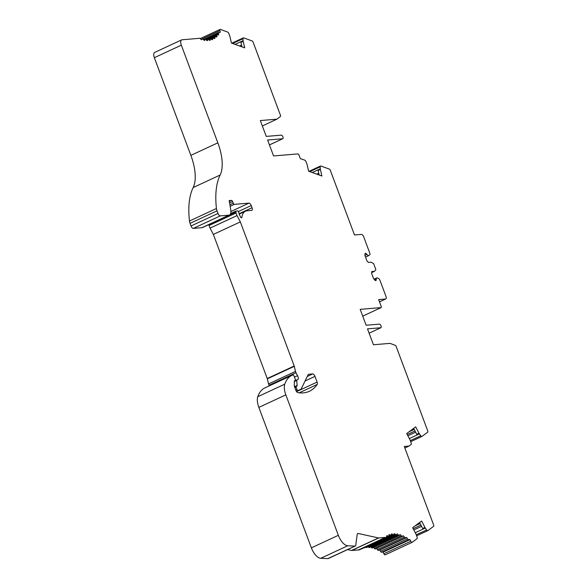 <?xml version="1.0" encoding="UTF-8"?>
<svg xmlns="http://www.w3.org/2000/svg" width="588" height="588" viewBox="0 0 588 588"><rect width="100%" height="100%" fill="white"/><g stroke="black" fill="none" stroke-linecap="round" stroke-linejoin="round"><path stroke-width="0.88" d="M378.51 537.932L351.536 550.464A2.793 1.279 65.1 0 0 351.771 550.478L358.504 549.92L385.478 537.388L378.753 537.954A2.793 1.279 65.1 0 1 378.51 537.932L358.143 533.492A2.793 1.279 65.1 0 0 357.695 533.529A2.793 1.279 65.1 0 0 357.239 534.308L355.946 543.68A2.793 1.279 65.1 0 0 355.938 544.253A3.572 1.639 -114.9 0 1 355.336 545.987A3.572 1.639 -114.9 0 1 355.071 546.054L327.869 558.6L320.732 558.306A11.789 5.41 -114.9 0 1 311.368 547.847L258.852 407.388A13.744 6.306 -114.9 0 1 257.779 396.694A52.214 23.954 -114.9 0 1 264.938 387.882L291.92 375.357A52.214 23.954 -114.9 0 1 292.118 375.269L292.831 374.953A1.374 0.632 -114.9 0 1 294.066 376.144L295.242 379.289A1.374 0.632 -114.9 0 1 295.161 380.59A1.374 0.632 -114.9 0 1 295.058 380.62L294.661 380.649A1.103 0.507 65.1 0 0 294.581 380.671A1.103 0.507 65.1 0 0 294.39 381.075L294.265 385.302A2.749 1.264 65.1 0 0 294.573 386.889L295.823 390.241A2.749 1.264 65.1 0 0 297.918 392.666A82.445 37.816 65.1 0 0 309.406 391.27A82.445 37.816 65.1 0 0 317.197 384.456A2.749 1.264 65.1 0 0 317.101 382.082L314.97 376.379A2.749 1.264 65.1 0 0 312.698 373.939L308.671 374.277A2.749 1.264 65.1 0 0 308.465 374.336A2.749 1.264 65.1 0 0 308.134 374.674L301.401 388.506A8.247 3.785 -114.9 0 1 300.424 389.535A8.247 3.785 -114.9 0 1 300.299 389.587L297.969 390.454A1.103 0.507 -114.9 0 1 296.999 389.499L296.168 387.272A1.103 0.507 -114.9 0 1 296.227 386.235A1.103 0.507 -114.9 0 1 296.315 386.213L296.83 386.169A1.374 0.632 65.1 0 0 296.933 386.14A1.374 0.632 65.1 0 0 297.153 385.441L296.668 380.443A1.11 0.507 -114.9 0 1 296.852 379.877A1.11 0.507 -114.9 0 1 296.933 379.855L297.425 379.819A3.44 1.58 65.1 0 0 297.682 379.752A3.44 1.58 65.1 0 0 297.521 375.673L295.992 372.726A2.749 1.264 -114.9 0 1 295.499 371.41L294.316 366.324A1.345 0.617 65.1 0 0 294.213 366.001L240.338 221.896L213.356 234.421L210.085 228.115A5.498 2.521 -114.9 0 1 209.1 225.476L208.894 224.572M241.991 46.886L240.94 42.365L243.189 41.322A2.55 1.169 -114.9 0 1 243.094 40.668L243.006 38.683A1.801 0.823 -114.9 0 1 243.307 37.875A1.801 0.823 -114.9 0 1 243.689 37.875L252.156 40.954A1.396 0.639 -114.9 0 1 253.119 42.16L280.425 115.197A1.396 0.639 65.1 0 1 280.402 116.483L276.941 119.166L262.344 125.942M181.655 39.881A5.579 2.558 65.1 0 0 181.325 45.166L154.343 57.697A5.579 2.558 65.1 0 1 154.673 52.413L181.655 39.881A5.579 2.558 65.1 0 1 182.074 39.778L198.906 38.367A2.793 1.279 -114.9 0 1 199.053 38.264A2.793 1.279 -114.9 0 1 200.596 38.999A2.793 1.279 65.1 0 0 201.611 39.756A2.793 1.279 65.1 0 0 201.684 39.727A2.793 1.279 65.1 0 0 202.103 39.131A1.396 0.639 -114.9 0 1 202.309 38.837A1.396 0.639 -114.9 0 1 203.198 39.352A2.793 1.279 65.1 0 0 204.58 40.432A2.793 1.279 65.1 0 0 204.999 39.69A1.396 0.639 -114.9 0 1 205.227 39.315A1.396 0.639 -114.9 0 1 206.043 39.734A2.793 1.279 65.1 0 0 207.41 40.638A2.793 1.279 65.1 0 0 207.748 39.786A1.396 0.639 -114.9 0 1 207.983 39.315A1.396 0.639 -114.9 0 1 208.725 39.653A2.793 1.279 65.1 0 0 210.078 40.374A2.793 1.279 65.1 0 0 210.335 39.418A1.396 0.639 -114.9 0 1 210.57 38.852A1.396 0.639 -114.9 0 1 211.239 39.117A2.793 1.279 65.1 0 0 212.547 39.646A2.793 1.279 65.1 0 0 212.724 38.595A1.396 0.639 -114.9 0 1 212.959 37.926A1.396 0.639 -114.9 0 1 213.554 38.117A2.793 1.279 65.1 0 0 214.738 38.499A2.793 1.279 65.1 0 0 214.818 38.455A2.793 1.279 65.1 0 0 214.907 37.309A1.396 0.639 -114.9 0 1 215.127 36.537A1.396 0.639 -114.9 0 1 215.649 36.669A2.793 1.279 65.1 0 0 216.685 36.926A2.793 1.279 65.1 0 0 216.854 36.809A2.793 1.279 65.1 0 0 216.862 35.589A1.396 0.639 -114.9 0 1 217.068 34.707A1.396 0.639 -114.9 0 1 217.509 34.78A2.793 1.279 65.1 0 0 218.398 34.942A2.793 1.279 65.1 0 0 218.648 34.729A2.793 1.279 65.1 0 0 218.574 33.435A1.396 0.639 -114.9 0 1 218.751 32.443A1.396 0.639 -114.9 0 1 219.126 32.48A2.793 1.279 65.1 0 0 219.868 32.546A2.793 1.279 65.1 0 0 220.184 32.222A2.793 1.279 65.1 0 0 219.949 30.635A1.396 0.639 -114.9 0 1 220.059 29.4A1.396 0.639 -114.9 0 1 220.353 29.4L227.578 32.024A1.801 0.823 -114.9 0 1 228.798 33.523L229.695 35.802A2.55 1.169 -114.9 0 1 229.915 36.5L231.437 43.049L244.711 47.871L243.189 41.322M385.478 537.388A2.793 1.279 65.1 0 0 386.14 537.417A2.793 1.279 65.1 0 0 386.61 536.513A2.793 1.279 -114.9 0 1 387.014 535.646A2.793 1.279 -114.9 0 1 387.926 536.146A1.396 0.639 65.1 0 0 388.558 536.374A1.396 0.639 65.1 0 0 388.8 535.764A2.793 1.279 -114.9 0 1 389.271 534.543A2.793 1.279 -114.9 0 1 389.315 534.529A2.793 1.279 -114.9 0 1 390.241 535.154A1.396 0.639 65.1 0 0 390.954 535.455A1.396 0.639 65.1 0 0 391.189 534.94A2.793 1.279 -114.9 0 1 391.667 533.919A2.793 1.279 -114.9 0 1 391.821 533.875A2.793 1.279 -114.9 0 1 392.762 534.617A1.396 0.639 65.1 0 0 393.541 534.999A1.396 0.639 65.1 0 0 393.776 534.58A2.793 1.279 -114.9 0 1 394.232 533.742A2.793 1.279 -114.9 0 1 394.519 533.683A2.793 1.279 -114.9 0 1 395.452 534.543A1.396 0.639 65.1 0 0 396.305 535.014A1.396 0.639 65.1 0 0 396.525 534.683A2.793 1.279 -114.9 0 1 396.959 534.014A2.793 1.279 -114.9 0 1 397.37 533.97A2.793 1.279 -114.9 0 1 398.296 534.933A1.396 0.639 65.1 0 0 399.223 535.499A1.396 0.639 65.1 0 0 399.421 535.242A2.793 1.279 -114.9 0 1 399.818 534.735A2.793 1.279 -114.9 0 1 400.362 534.72A2.793 1.279 -114.9 0 1 401.273 535.778A1.396 0.639 65.1 0 0 402.265 536.447A1.396 0.639 65.1 0 0 402.442 536.263A2.793 1.279 -114.9 0 1 402.78 535.889A2.793 1.279 -114.9 0 1 403.471 535.933A2.793 1.279 -114.9 0 1 404.36 537.079A1.396 0.639 65.1 0 0 405.419 537.858A1.396 0.639 65.1 0 0 405.558 537.733A2.793 1.279 -114.9 0 1 405.838 537.476A2.793 1.279 -114.9 0 1 406.668 537.601A2.793 1.279 -114.9 0 1 407.528 538.821A1.396 0.639 65.1 0 0 408.645 539.71A1.396 0.639 65.1 0 0 408.741 539.637A2.793 1.279 -114.9 0 1 408.947 539.483A2.793 1.279 -114.9 0 1 409.924 539.703A2.793 1.279 -114.9 0 1 410.85 541.232A1.396 0.639 65.1 0 0 412.078 542.356A1.396 0.639 65.1 0 0 412.129 542.327L417.01 538.689A1.801 0.823 65.1 0 0 417.076 537.087L416.26 534.801A2.55 1.169 65.1 0 0 415.959 534.102L412.644 527.701L421.618 521.019L424.933 527.421A2.55 1.169 65.1 0 0 425.322 528.053L426.675 529.935A1.801 0.823 65.1 0 0 427.836 530.619A1.801 0.823 65.1 0 0 427.902 530.574L433.628 526.311A1.396 0.639 65.1 0 0 433.657 525.025L404.279 446.461L409.013 446.071L404.853 447.997M424.933 527.421L422.684 528.465L419.604 522.519M413.68 428.358L416.76 434.297L419.009 433.253L415.687 426.859L406.712 433.54L410.034 439.942A2.55 1.169 65.1 0 1 410.336 440.632L411.144 442.918A1.801 0.823 -114.9 0 1 411.085 444.521L409.013 446.071M319.181 175.026L318.13 170.505L320.379 169.462L321.901 176.01L308.626 171.189L307.105 164.64A2.55 1.169 65.1 0 0 306.885 163.942L305.988 161.663A1.801 0.823 -114.9 0 0 304.768 160.164L301.512 158.981A1.396 0.639 65.1 0 0 301.321 158.951L301.137 158.966A1.396 0.639 65.1 0 1 299.983 157.731L299.02 155.151A1.396 0.639 65.1 0 0 297.866 153.909L273.56 155.945L267.613 140.025L282.644 138.768A1.955 0.897 65.1 0 0 282.791 138.731A1.955 0.897 65.1 0 0 282.85 136.732A1.955 0.897 65.1 0 0 281.292 135.152L266.261 136.409L260.33 120.562L276.941 119.166M419.009 433.253A2.55 1.169 65.1 0 0 419.398 433.885L420.751 435.767A1.801 0.823 65.1 0 0 421.905 436.458A1.801 0.823 65.1 0 0 421.971 436.414L427.696 432.151A1.396 0.639 65.1 0 0 427.726 430.864L396.194 346.53A1.396 0.639 65.1 0 0 395.239 345.325L390.042 343.37L373.439 344.759L367.493 328.861L380.752 327.751A1.955 0.897 65.1 0 0 380.892 327.714A1.955 0.897 65.1 0 0 380.95 325.715A1.955 0.897 65.1 0 0 379.4 324.135L366.14 325.245L360.201 309.354L381.09 307.605A1.117 0.514 65.1 0 0 381.171 307.583A1.117 0.514 65.1 0 0 381.237 306.524L378.643 299.586L385.559 299.005A2.793 1.279 -114.9 0 0 385.765 298.954A2.793 1.279 -114.9 0 0 385.934 296.308L379.855 280.064A1.786 0.816 -114.9 0 0 378.665 278.536L377.275 277.955A2.55 1.169 -114.9 0 0 376.68 277.926A2.55 1.169 -114.9 0 0 376.269 279.285L376.085 280.476L375.232 280.542L373.586 278.661L371.572 273.273L371.763 271.553L374.468 271.325L371.638 272.641M241.558 45.026L239.5 45.982M220.184 32.222L219.412 32.583M218.648 34.729L218.075 34.993M216.854 36.809L216.487 36.978M181.325 45.166L217.839 142.84A39.051 17.912 65.1 0 1 220.155 175.018L193.173 187.55A39.051 17.912 65.1 0 0 190.865 155.364L217.839 142.84M154.343 57.697L190.865 155.364M220.155 175.018A82.445 37.816 -114.9 0 0 216.443 208.497L189.468 221.022A82.445 37.816 -114.9 0 1 193.173 187.55M216.443 208.497A5.579 2.558 65.1 0 0 217.023 210.827L190.049 223.359A5.579 2.558 65.1 0 1 189.468 221.022M240.338 221.896L237.067 215.583A5.498 2.521 -114.9 0 1 236.082 212.952L235.861 212.025A1.374 0.632 -114.9 0 1 236.045 211.055A1.374 0.632 -114.9 0 1 236.148 211.026L237.53 210.908A1.374 0.632 -114.9 0 1 238.787 212.569A5.498 2.521 65.1 0 0 239.926 215.752L240.551 216.935A1.374 0.632 65.1 0 0 241.631 217.773A1.374 0.632 65.1 0 0 241.852 217.384A21.984 10.084 -114.9 0 1 245.446 211.195A21.984 10.084 -114.9 0 1 247.092 210.769L251.664 210.386A2.749 1.264 65.1 0 0 251.87 210.335A2.749 1.264 65.1 0 0 252.031 207.726L251.216 205.565A2.749 1.264 65.1 0 0 248.944 203.125L234.377 204.345A1.374 0.632 -114.9 0 1 233.274 203.213L232.583 201.53A1.374 0.632 65.1 0 0 231.481 200.39L229.504 200.552A1.382 0.632 65.1 0 0 229.401 200.581A1.382 0.632 65.1 0 0 229.32 201.89L229.496 202.368A1.352 0.617 -114.9 0 1 229.629 202.853L230.768 210.144A8.247 3.785 -114.9 0 1 229.496 215.01A8.247 3.785 -114.9 0 1 228.879 215.171L220.279 215.892A2.749 1.264 -114.9 0 1 218.008 213.451L217.023 210.827M229.496 215.01L202.515 227.534A8.247 3.785 -114.9 0 1 201.897 227.696L193.298 228.416A2.749 1.264 -114.9 0 1 191.026 225.983L190.049 223.359M269.319 385.853L269.01 385.258A2.749 1.264 -114.9 0 1 268.518 383.935L267.334 378.848A1.345 0.617 65.1 0 0 267.239 378.525L213.356 234.421M354.843 546.076L347.706 545.774A11.789 5.41 -114.9 0 1 338.343 535.315L285.834 394.864A13.744 6.306 -114.9 0 1 284.761 384.162A52.214 23.954 -114.9 0 1 291.92 375.357M355.336 545.987L328.361 558.512A3.572 1.639 -114.9 0 1 328.089 558.578L327.869 558.6M351.536 550.464L347.559 549.596M358.504 549.92A2.793 1.279 65.1 0 0 359.158 549.949L386.14 537.417M361.37 548.92A1.396 0.639 65.1 0 0 361.583 548.905L388.558 536.374M363.619 547.957A1.396 0.639 65.1 0 0 363.972 547.979L390.954 535.455M392.762 534.617L365.78 547.149A2.793 1.279 -114.9 0 1 365.78 547.149A1.396 0.639 65.1 0 0 366.559 547.531L393.541 534.999M394.519 533.683L394.011 533.919M368.213 546.759A2.793 1.279 -114.9 0 1 368.47 547.068A1.396 0.639 65.1 0 0 369.33 547.546L396.305 535.014M397.37 533.97L396.665 534.301M370.815 546.855A2.793 1.279 -114.9 0 1 371.322 547.457A1.396 0.639 65.1 0 0 372.241 548.031L399.223 535.499M400.362 534.72L399.458 535.146M373.571 547.413A2.793 1.279 -114.9 0 1 374.299 548.31A1.396 0.639 65.1 0 0 375.291 548.979L402.265 536.447M403.471 535.933L376.489 548.464A2.793 1.279 -114.9 0 1 377.386 549.611A1.396 0.639 65.1 0 0 378.437 550.383A1.396 0.639 65.1 0 0 378.576 550.258M406.668 537.601L379.686 550.125A2.793 1.279 -114.9 0 1 380.546 551.353A1.396 0.639 65.1 0 0 381.663 552.242A1.396 0.639 65.1 0 0 381.766 552.161M409.924 539.703L382.95 552.228A2.793 1.279 -114.9 0 1 383.876 553.764A1.396 0.639 65.1 0 0 385.096 554.881A1.396 0.639 65.1 0 0 385.147 554.851L412.019 542.379M382.274 551.956A2.793 1.279 -114.9 0 1 382.95 552.228M420.126 523.526L415.135 525.848M420.942 525.091L413.158 528.708M421.574 526.326L413.798 529.935M414.202 429.365L409.211 431.68M415.01 430.93L407.234 434.539M415.65 432.158L407.874 435.774M365.523 257.103L368.757 255.604A2.55 1.169 -114.9 0 0 368.882 255.515L369.771 254.751A1.786 0.816 -114.9 0 0 369.786 253.119L363.707 236.868A2.793 1.279 -114.9 0 0 361.399 234.399L354.49 234.972L330.309 170.299A1.396 0.639 65.1 0 0 329.346 169.094L320.879 166.014A1.801 0.823 65.1 0 0 320.497 166.014A1.801 0.823 65.1 0 0 320.188 166.823L320.284 168.807A2.55 1.169 65.1 0 0 320.379 169.462M318.747 173.166L316.689 174.121M365.06 253.751L365.942 253.34L365.089 253.413L364.905 255.457L366.919 260.837L368.345 262.424L371.057 262.197L373.623 263.615L375.857 269.576L374.468 271.325M364.913 255.383L366.978 254.428L365.942 253.34M374.747 279.991L376.269 279.285M368.757 255.604A2.55 1.169 -114.9 0 1 366.978 254.428M357.379 533.845L358.143 533.492M243.006 38.683L232.642 43.49M243.094 40.668L235.097 44.379M219.949 30.635L202.309 38.837M218.574 33.435L205.704 39.411M216.862 35.589L208.519 39.462M214.907 37.309L213.407 38.007M212.724 38.595L211.357 39.227M210.335 39.418L209.085 39.999M207.748 39.786L206.616 40.315M204.999 39.69L203.985 40.16M202.103 39.131L201.199 39.55M218.008 213.451L191.026 225.983M220.279 215.892L193.298 228.416M228.879 215.171L201.897 227.696M231.481 200.39L229.195 201.449M232.583 201.53L229.636 202.897M233.274 203.213L229.93 204.764M234.377 204.345L230.173 206.3M248.944 203.125L230.9 211.511M251.216 205.565L238.361 211.533M252.031 207.726L239.081 213.745M241.852 217.384L241.19 217.692M235.957 211.114L230.636 213.584M235.861 212.025L229.746 214.863M236.082 212.952L209.1 225.476M237.067 215.583L210.085 228.115M294.213 366.001L267.239 378.525M294.316 366.324L267.334 378.848M295.499 371.41L268.518 383.935M295.992 372.726L269.01 385.258M297.521 375.673L294.426 377.114M296.786 379.929L294.39 381.039L296.852 379.877M296.668 380.443L294.375 381.509M297.153 385.441L294.5 386.676M296.161 386.279L294.61 387M296.168 387.272L294.926 387.852M296.999 389.499L295.764 390.072M297.969 390.454L296.301 391.233M300.299 389.587L296.403 391.395M308.671 374.277L308.288 374.453M312.698 373.939L307.267 376.46M314.97 376.379L305.069 380.973M317.101 382.082L296.565 391.623M317.197 384.456L299.174 392.828M295.058 380.62L294.412 380.921M284.761 384.162L257.779 396.694M285.834 394.864L258.852 407.388M338.343 535.315L311.368 547.847M347.706 545.774L320.732 558.306M355.071 546.054L328.089 558.578M378.753 537.954L351.771 550.478M387.926 536.146L386.566 536.778M390.241 535.154L388.8 535.822M395.452 534.543L368.47 547.068M398.296 534.933L371.322 547.457M401.273 535.778L374.299 548.31M404.36 537.079L377.386 549.611M407.528 538.821L380.546 551.353M410.85 541.232L383.876 553.764M425.322 528.053L415.246 532.728M426.675 529.935L416.253 534.771M427.755 530.641L416.62 535.815L427.836 530.619M419.398 433.885L409.321 438.567M420.751 435.767L410.328 440.61M421.831 436.48L410.696 441.654M320.188 166.823L309.832 171.63M320.284 168.807L312.287 172.519M269.436 144.905L282.644 138.768M380.892 327.714L369.11 333.19L380.752 327.751M381.09 307.605L362.73 316.124L381.171 307.583M379.488 301.828L385.559 299.005M243.307 37.875L231.841 43.196M220.059 29.4L200.207 38.617M218.751 32.443L203.374 39.58M217.068 34.707L206.094 39.8M215.127 36.537L208.63 39.558M212.959 37.926L210.908 38.874M210.57 38.852L208.762 39.697M207.983 39.315L206.351 40.08M205.227 39.315L203.764 39.991M245.446 211.195L239.198 214.098M236.045 211.055L230.643 213.562M296.227 386.235L294.61 386.985M300.424 389.535L296.411 391.395M295.161 380.59L294.404 380.943M405.419 537.858L378.437 550.383M408.645 539.71L381.663 552.242M412.078 542.356L385.096 554.881M421.905 436.458L410.703 441.661M320.497 166.014L309.031 171.336M269.444 144.927L282.791 138.731M374.027 279.16L376.68 277.926M379.495 301.864L385.765 298.954"/></g></svg>
